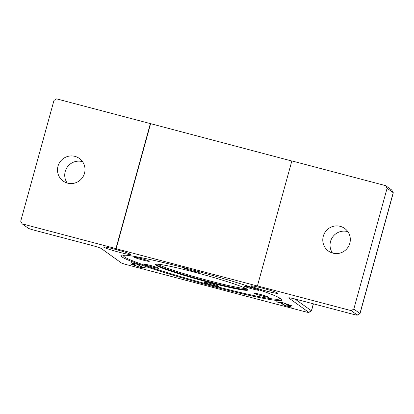 <?xml version="1.0" encoding="UTF-8"?>
<svg xmlns="http://www.w3.org/2000/svg" width="414" height="414" viewBox="0 0 414 414"><rect width="100%" height="100%" fill="white"/><g stroke="black" fill="none" stroke-linecap="round" stroke-linejoin="round"><path stroke-width="0.62" d="M289.686 306.733L286.617 304.523L290.395 305.475L282.679 302.706L278.208 302.261L282.203 303.369L285.267 305.568L289.686 306.733L289.841 306.174M347.853 231.659A13.921 13.693 -54.3 0 0 332.504 253.032M340.241 226.344A13.921 13.693 125.7 0 1 347.672 247.727A13.921 13.693 125.7 0 1 324.157 233.9A13.921 13.693 125.7 0 1 340.241 226.344M82.546 161.688A13.921 13.693 -54.3 0 0 67.192 183.06M74.929 156.373A13.921 13.693 125.7 0 1 82.36 177.751A13.921 13.693 125.7 0 1 58.85 163.928A13.921 13.693 125.7 0 1 74.929 156.373M262.419 288.154A13.921 0.885 15.4 0 1 277.877 293.314A13.921 0.885 15.4 0 1 264.225 290.473A13.921 0.885 15.4 0 1 251.039 285.924A13.921 0.885 15.4 0 1 262.419 288.154M115.025 249.28A13.921 0.885 15.4 0 1 130.488 254.439A13.921 0.885 15.4 0 1 116.831 251.598A13.921 0.885 15.4 0 1 103.645 247.049A13.921 0.885 15.4 0 1 115.025 249.28M385.605 185.638L387.09 188.266L393.212 192.665A7.731 0.492 15.4 0 1 393.295 192.738L391.784 190.088A5.568 0.352 -164.6 0 0 391.727 190.036L385.605 185.638L291.86 160.917L257.43 285.908L257.658 286.074L116.158 248.752L115.93 248.591L150.36 123.595L56.62 98.874L53.98 100.411L20.7 221.242L22.19 223.865L28.312 228.264A5.568 0.352 15.4 0 0 34.434 230.251L90.443 245.021A9.9 0.626 -164.6 0 1 101.326 248.55L121.281 262.885A5.568 0.352 15.4 0 0 127.403 264.872L304.28 311.519A5.568 0.352 15.4 0 0 308.813 312.43L311.468 310.93A7.731 0.492 -164.6 0 0 311.488 310.904A7.731 0.492 -164.6 0 0 311.406 310.795L294.944 298.97M150.36 123.595L291.834 161.01M387.09 188.266L353.81 309.092L351.175 310.635L257.43 285.908M150.587 123.76L116.158 248.752M351.175 310.635L357.298 315.033A5.568 0.352 15.4 0 1 357.339 315.126A5.568 0.352 15.4 0 1 352.806 314.216L296.797 299.446A9.9 0.626 -164.6 0 0 288.734 297.826A9.9 0.626 -164.6 0 0 288.812 298.002L308.766 312.332A5.568 0.352 15.4 0 1 308.813 312.43M357.339 315.126L359.994 313.626A7.731 0.492 -164.6 0 0 360.02 313.6A7.731 0.492 -164.6 0 0 359.932 313.491L353.81 309.092M393.295 192.738A7.731 0.492 15.4 0 1 393.3 192.774L360.02 313.6M115.93 248.591L22.19 223.865M137.381 264.334L132.961 263.164L136.03 265.374L132.252 264.422L139.968 267.196L144.439 267.635L140.444 266.533L137.407 264.236M121.83 256.846A83.514 5.304 15.4 0 1 121.157 255.376A83.514 5.304 15.4 0 1 202.829 272.722A83.514 5.304 15.4 0 1 281.862 299.643A83.514 5.304 15.4 0 1 209.412 285.505A83.514 5.304 15.4 0 1 121.83 256.846M284.754 305.537L280.842 303.064L276.298 301.801L281.758 302.334L292.367 306.024L288.211 305.004L291.28 307.214L284.754 305.537L284.832 305.258M137.893 264.365L141.8 266.839L146.344 268.096L140.889 267.568L130.281 263.878L134.431 264.893L131.362 262.683L137.893 264.365M134.431 264.893L134.586 264.334M278.208 302.261L278.28 301.987M278.037 297.159A80.885 5.139 15.4 0 1 279.321 298.991A80.885 5.139 15.4 0 1 200.221 282.193A80.885 5.139 15.4 0 1 123.672 256.121A80.885 5.139 15.4 0 1 125.716 255.2M156.238 267.946A7.731 0.492 15.4 0 1 148.29 265.824A7.731 0.492 15.4 0 1 144.119 264.215A7.731 0.492 15.4 0 1 151.7 265.793A7.731 0.492 15.4 0 1 159.028 268.319A7.731 0.492 15.4 0 1 156.238 267.946M139.12 258.998A7.731 0.492 15.4 0 1 134.364 257.208A7.731 0.492 15.4 0 1 141.95 258.791A7.731 0.492 15.4 0 1 149.278 261.317A7.731 0.492 15.4 0 1 139.12 258.998M193.105 270.083A7.731 0.492 15.4 0 1 199.289 272.293A7.731 0.492 15.4 0 1 192.339 270.885A7.731 0.492 15.4 0 1 184.463 268.293A7.731 0.492 15.4 0 1 184.38 268.184A7.731 0.492 15.4 0 1 188.706 268.919M246.93 286.54A7.731 0.492 15.4 0 1 254.879 288.661A7.731 0.492 15.4 0 1 259.05 290.271A7.731 0.492 15.4 0 1 251.469 288.687A7.731 0.492 15.4 0 1 244.141 286.162A7.731 0.492 15.4 0 1 246.93 286.54M264.049 295.487A7.731 0.492 15.4 0 1 268.805 297.273A7.731 0.492 15.4 0 1 261.218 295.694A7.731 0.492 15.4 0 1 253.891 293.164A7.731 0.492 15.4 0 1 264.049 295.487M218.706 286.188A7.731 0.492 15.4 0 1 218.789 286.297A7.731 0.492 15.4 0 1 211.202 284.718A7.731 0.492 15.4 0 1 203.879 282.193A7.731 0.492 15.4 0 1 210.829 283.6A7.731 0.492 15.4 0 1 218.706 286.188M194.554 272.195A47.946 3.043 -164.6 0 0 155.364 264.51A47.946 3.043 -164.6 0 0 200.774 280.18A47.946 3.043 -164.6 0 0 247.805 289.976A47.946 3.043 -164.6 0 0 194.554 272.195M391.727 190.036L393.212 192.665L359.932 313.491L357.298 315.033M289.163 297.795L288.812 298.002M313.331 303.809L311.406 310.795L308.766 312.332M140.889 267.568L140.967 267.294M140.444 266.533L140.594 265.969M141.293 266.807L141.371 266.528M135.399 265.25L135.471 264.97M283.906 305.258L284.056 304.699M290.649 307.09L290.726 306.81M246.04 288.568A47.015 2.986 15.4 0 1 201.199 278.632A47.015 2.986 15.4 0 1 157.599 264.204M155.68 264.277A47.946 3.043 -164.6 0 0 200.94 279.585A47.946 3.043 -164.6 0 0 247.65 289.609M311.488 310.904L313.439 303.835M330.227 242.889L331.009 240.053M279.321 298.991L280.366 298.401M123.672 256.121L123.077 255.076"/></g></svg>
